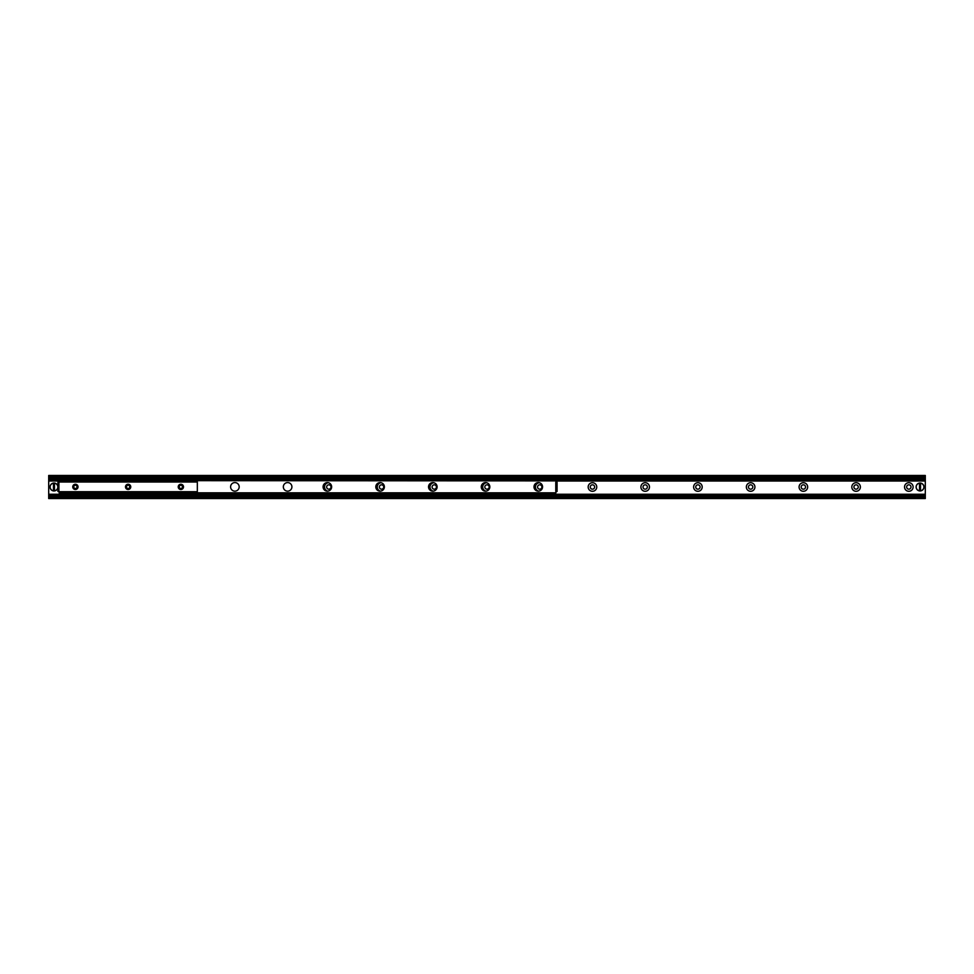 <?xml version="1.0" encoding="UTF-8"?>
<svg xmlns="http://www.w3.org/2000/svg" width="974" height="974" viewBox="0 0 974 974"><rect width="100%" height="100%" fill="white"/><g stroke="black" fill="none" stroke-linecap="round" stroke-linejoin="round"><path stroke-width="1.46" d="M327.714 491.139A4.286 4.286 0 0 1 328.469 482.727M326.643 487A2.179 2.179 0 0 0 329.906 488.887A2.179 2.179 0 0 0 329.906 485.113A2.179 2.179 0 0 0 326.643 487M380.432 491.139A4.286 4.286 0 0 1 381.199 482.727M379.373 487A2.179 2.179 0 0 0 382.636 488.887A2.179 2.179 0 0 0 382.636 485.113A2.179 2.179 0 0 0 379.373 487M433.162 491.139A4.286 4.286 0 0 1 433.929 482.727M432.103 487A2.179 2.179 0 0 0 435.354 488.887A2.179 2.179 0 0 0 435.354 485.113A2.179 2.179 0 0 0 432.103 487M485.892 491.139A4.286 4.286 0 0 1 486.659 482.727M484.821 487A2.179 2.179 0 0 0 488.084 488.887A2.179 2.179 0 0 0 488.084 485.113A2.179 2.179 0 0 0 484.821 487M538.622 491.139A4.286 4.286 0 0 1 539.389 482.727M537.551 487A2.179 2.179 0 0 0 540.813 488.887A2.179 2.179 0 0 0 540.813 485.113A2.179 2.179 0 0 0 537.551 487M588.174 487A4.286 4.286 0 0 1 594.603 483.287A4.286 4.286 0 0 1 594.603 490.713A4.286 4.286 0 0 1 588.174 487M590.281 487A2.179 2.179 0 0 0 593.543 488.887A2.179 2.179 0 0 0 593.543 485.113A2.179 2.179 0 0 0 590.281 487M640.904 487A4.286 4.286 0 0 1 647.32 483.287A4.286 4.286 0 0 1 647.32 490.713A4.286 4.286 0 0 1 640.904 487M643.01 487A2.179 2.179 0 0 0 646.273 488.887A2.179 2.179 0 0 0 646.273 485.113A2.179 2.179 0 0 0 643.01 487M693.622 487A4.286 4.286 0 0 1 700.05 483.287A4.286 4.286 0 0 1 700.05 490.713A4.286 4.286 0 0 1 693.622 487M695.74 487A2.179 2.179 0 0 0 699.003 488.887A2.179 2.179 0 0 0 699.003 485.113A2.179 2.179 0 0 0 695.74 487M746.352 487A4.286 4.286 0 0 1 752.78 483.287A4.286 4.286 0 0 1 752.78 490.713A4.286 4.286 0 0 1 746.352 487M748.458 487A2.179 2.179 0 0 0 751.721 488.887A2.179 2.179 0 0 0 751.721 485.113A2.179 2.179 0 0 0 748.458 487M799.082 487A4.286 4.286 0 0 1 805.51 483.287A4.286 4.286 0 0 1 805.51 490.713A4.286 4.286 0 0 1 799.082 487M801.188 487A2.179 2.179 0 0 0 804.451 488.887A2.179 2.179 0 0 0 804.451 485.113A2.179 2.179 0 0 0 801.188 487M851.812 487A4.286 4.286 0 0 1 858.24 483.287A4.286 4.286 0 0 1 858.24 490.713A4.286 4.286 0 0 1 851.812 487M853.918 487A2.179 2.179 0 0 0 857.181 488.887A2.179 2.179 0 0 0 857.181 485.113A2.179 2.179 0 0 0 853.918 487M904.542 487A4.286 4.286 0 0 1 910.97 483.287A4.286 4.286 0 0 1 910.97 490.713A4.286 4.286 0 0 1 904.542 487M906.648 487A2.179 2.179 0 0 0 909.911 488.887A2.179 2.179 0 0 0 909.911 485.113A2.179 2.179 0 0 0 906.648 487M48.7 494.244L925.3 494.244L925.3 495.535L48.7 495.535L48.7 498.53L925.3 498.53L925.3 495.535L48.7 495.656L48.7 481.022L59.244 481.022M925.3 494.244L925.3 475.47L48.7 475.47L48.7 476.785L925.3 476.785M555.74 481.022L925.3 481.022M48.7 481.022L59.244 480.45M555.74 480.45L925.3 480.45M48.7 480.45L48.7 476.785M925.3 478.344L48.7 478.465L925.3 478.344M78.03 486.866A2.642 2.642 0 0 1 74.073 489.155A2.642 2.642 0 0 1 74.073 484.589A2.642 2.642 0 0 1 78.03 486.866M77.019 486.866A1.619 1.619 0 0 0 75.388 485.247A1.619 1.619 0 0 0 73.768 486.866A1.619 1.619 0 0 0 75.388 488.485A1.619 1.619 0 0 0 77.019 486.866M130.76 486.866A2.642 2.642 0 0 1 126.803 489.155A2.642 2.642 0 0 1 126.803 484.589A2.642 2.642 0 0 1 130.76 486.866M129.737 486.866A1.619 1.619 0 0 0 128.118 485.247A1.619 1.619 0 0 0 126.498 486.866A1.619 1.619 0 0 0 128.118 488.485A1.619 1.619 0 0 0 129.737 486.866M183.489 486.866A2.642 2.642 0 0 1 179.533 489.155A2.642 2.642 0 0 1 179.533 484.589A2.642 2.642 0 0 1 183.489 486.866M182.467 486.866A1.619 1.619 0 0 0 180.847 485.247A1.619 1.619 0 0 0 179.228 486.866A1.619 1.619 0 0 0 180.847 488.485A1.619 1.619 0 0 0 182.467 486.866M197.332 491.98L197.332 481.765L58.915 481.765L58.915 491.98L197.332 491.98L58.915 491.98M331.647 486.866A4.286 4.286 0 0 1 325.219 490.579A4.286 4.286 0 0 1 325.219 483.153A4.286 4.286 0 0 1 331.647 486.866M384.377 486.866A4.286 4.286 0 0 1 377.949 490.579A4.286 4.286 0 0 1 377.949 483.153A4.286 4.286 0 0 1 384.377 486.866M437.107 486.866A4.286 4.286 0 0 1 430.678 490.579A4.286 4.286 0 0 1 430.678 483.153A4.286 4.286 0 0 1 437.107 486.866M489.837 486.866A4.286 4.286 0 0 1 483.408 490.579A4.286 4.286 0 0 1 483.408 483.153A4.286 4.286 0 0 1 489.837 486.866M542.567 486.866A4.286 4.286 0 0 1 536.138 490.579A4.286 4.286 0 0 1 536.138 483.153A4.286 4.286 0 0 1 542.567 486.866M555.083 493.988L555.74 493.161L555.083 493.988L59.901 493.988L59.901 493.161L555.083 493.161M59.901 493.161L59.244 493.161L59.901 493.988M59.244 493.161L59.244 491.98M555.74 479.756L555.083 480.572L555.74 479.756L925.3 479.756M555.083 480.572L59.901 480.572L59.901 479.756L59.244 479.756L59.901 480.572M555.083 479.756L59.901 479.756M291.908 486.866A4.286 4.286 0 0 1 285.479 490.579A4.286 4.286 0 0 1 285.479 483.153A4.286 4.286 0 0 1 291.908 486.866M239.178 486.866A4.286 4.286 0 0 1 232.749 490.579A4.286 4.286 0 0 1 232.749 483.153A4.286 4.286 0 0 1 239.178 486.866M557.067 491.48L557.067 489.642L556.239 489.642L556.239 491.48L557.067 491.48M556.239 489.642L556.239 484.102L557.067 484.102L557.067 482.252L556.239 482.252L556.239 484.102M557.067 489.642L557.067 484.102M57.929 482.252L57.929 484.102L58.757 484.102L58.757 482.252L57.929 482.252M58.757 484.102L58.757 489.642L57.929 489.642L57.929 491.48L58.757 491.48L58.757 489.642M57.929 484.102L57.929 489.642M556.239 491.48L555.74 493.161M556.239 482.252L555.74 480.9L59.244 480.572M59.244 481.765L59.244 480.9M53.473 490.92L53.473 483.08L54.471 483.08L54.471 490.92L53.473 490.762A3.786 3.786 0 0 1 53.473 483.238L53.473 483.08A3.957 3.957 0 0 0 53.473 490.92A3.957 3.957 0 0 0 57.929 487A3.957 3.957 0 0 0 54.471 483.08L54.471 483.238A3.786 3.786 0 0 1 54.471 490.762L54.471 490.92A3.957 3.957 0 0 1 53.473 490.92M53.473 483.08A3.957 3.957 0 0 1 54.471 483.08A3.957 3.957 0 0 0 53.473 483.08M919.529 490.92L919.529 483.08L920.527 483.08L920.527 490.92L919.529 490.762A3.786 3.786 0 0 1 919.529 483.238L919.529 483.08A3.957 3.957 0 0 0 919.529 490.92A3.957 3.957 0 0 0 923.985 487A3.957 3.957 0 0 0 920.527 483.08L920.527 483.238A3.786 3.786 0 0 1 920.527 490.762L920.527 490.92A3.957 3.957 0 0 1 919.529 490.92M919.529 483.08A3.957 3.957 0 0 1 920.527 483.08A3.957 3.957 0 0 0 919.529 483.08M48.7 497.215L925.3 497.215M48.7 496.192L925.3 496.192M48.7 479.756L59.244 479.756M48.7 477.808L925.3 477.808M197.332 482.02L58.915 482.02M197.332 491.712L58.915 491.712M555.777 491.48L555.777 482.252M59.244 492.832L555.74 492.832M54.471 490.92A3.957 3.957 0 0 0 54.471 483.08M920.527 490.92A3.957 3.957 0 0 0 920.527 483.08"/></g></svg>
